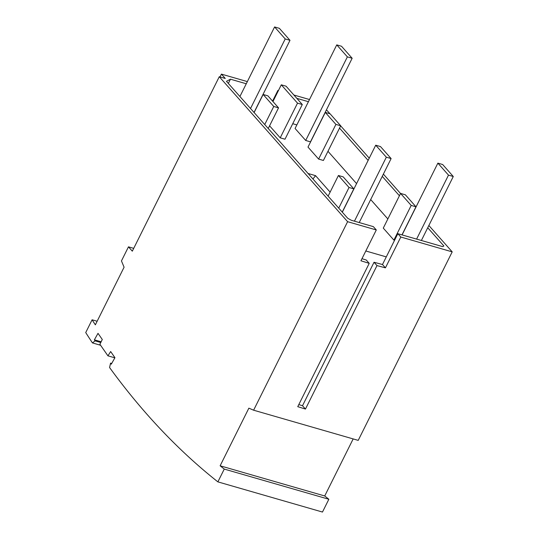 <?xml version="1.0" encoding="UTF-8"?>
<svg xmlns="http://www.w3.org/2000/svg" width="539" height="539" viewBox="0 0 539 539"><rect width="100%" height="100%" fill="white"/><g stroke="black" fill="none" stroke-linecap="round" stroke-linejoin="round"><path stroke-width="0.81" d="M101.15 341.78L94.372 339.826L98.01 333.345L102.289 339.489L99.91 344.286L107.941 355.834L110.663 351.543L114.942 357.694L111.297 364.169L110.569 363.124L109.579 367.544A1476.025 794.196 -73.9 0 0 217.877 481.873L224.258 469.078A1461.263 786.253 -73.9 0 1 220.128 465.79L248.863 408.164L253.613 410.199L347.608 221.684L219.279 76.727L225.262 78.451L221.421 74.119L220.02 76.936M94.372 339.826L95.1 340.87L100.786 342.514M133.712 248.358L128.471 246.842L121.457 260.916L124.085 267.216L95.349 324.842A1461.263 786.253 106.1 0 1 92.095 319.795L85.721 332.583A1476.025 794.196 -73.9 0 0 92.459 342.919L95.1 340.87M92.459 342.919L100.591 345.263M128.471 246.842L132.304 251.174L219.279 76.727M107.941 355.834L114.861 357.829M110.569 363.124L111.701 363.448M217.877 481.873L322.477 512.05L328.851 499.255L224.258 469.078M246.269 83.767L230.456 79.206L226.468 81.322L347.662 218.221L351.233 220.249L373.345 226.629L376.296 229.958L347.608 221.684M253.613 410.199L358.213 440.376L452.201 251.861L400.8 237.025L397.849 233.697L442.681 246.626L443.887 245.986L427.737 227.741M376.296 229.958L360.928 260.782L369.222 263.349L297.757 406.675L305.458 409.067L376.99 265.592L385.432 267.849L400.8 237.025M247.347 81.598L221.421 74.119M278.427 90.565L277.908 90.411L272.572 101.11M309.507 99.533L293.883 95.026M230.456 79.206L228.341 83.437M278.286 90.848L277.908 90.411M308.429 101.703L296.834 98.354M399.419 195.751L382.252 176.361M368.13 160.413L339.53 128.107M325.751 112.536L325.334 112.065M326.452 109.815L329.935 113.742M340.655 125.856L369.255 158.163M383.377 174.11L400.538 193.501M428.862 225.491L452.201 251.861M365.813 250.985L386.288 256.894L397.849 233.697M387.851 218.949L370.684 199.558M356.569 183.61L327.968 151.304M296.861 124.9L292.738 123.707M269.574 125.809L280.219 137.836L285.003 139.217L302.298 104.526L286.074 86.2L281.291 84.818L297.515 103.151L302.298 104.526M308.065 173.497L315.558 175.653L330.124 192.12M400.578 193.427L405.362 194.801L415.98 206.801L411.196 205.42L400.578 193.427L383.283 228.112L393.901 240.111L394.561 240.3M325.293 112.402L307.998 147.093L318.616 159.086L323.4 160.467L340.695 125.776L335.912 124.401L325.293 112.402L330.07 113.783L340.695 125.776M336.754 44.885L295.076 128.477L305.701 140.47L310.477 141.851L352.156 58.259L347.372 56.878L336.754 44.885L341.537 46.266L352.156 58.259M280.219 137.836L297.515 103.151M272.956 101.541L281.291 84.818M315.558 175.653L312.937 179.002M401.973 234.883L415.98 206.801M393.901 240.111L411.196 205.42M278.535 107.847L267.91 95.848L263.133 94.466L273.751 106.466L278.535 107.847L268.233 128.504M264.737 124.549L273.751 106.466M254.112 112.55L263.133 94.466M338.418 175.492L343.202 176.873L353.82 188.866L349.036 187.484L338.418 175.492L328.116 196.149M342.238 212.096L353.82 188.866M338.735 208.142L349.036 187.484M318.616 159.086L335.912 124.401M380.5 146.581L375.717 145.2L386.335 157.199L391.119 158.574L380.5 146.581M354.44 221.172L386.335 157.199M342.319 212.191L375.717 145.2M359.223 222.553L391.119 158.574M442.66 164.516L437.877 163.135L448.495 175.128L453.279 176.509L442.66 164.516M416.6 239.107L448.495 175.128M402.087 234.916L437.877 163.135M421.383 240.488L453.279 176.509M305.701 140.47L347.372 56.878M274.594 26.95L279.377 28.331L289.995 40.324L285.212 38.949L274.594 26.95L239.916 96.515M250.534 108.507L285.212 38.949M254.031 112.462L289.995 40.324M369.222 263.349L366.271 260.02L361.972 258.686M298.801 404.587L302.507 405.732L374.039 262.257L382.481 264.521L386.288 256.894M305.458 409.067L302.507 405.732M376.99 265.592L374.039 262.257M385.432 267.849L382.481 264.521M92.095 319.795L97.141 321.251M353.166 438.921L324.727 495.968A1461.263 786.253 -73.9 0 0 328.851 499.255M324.727 495.968L220.128 465.79"/></g></svg>
